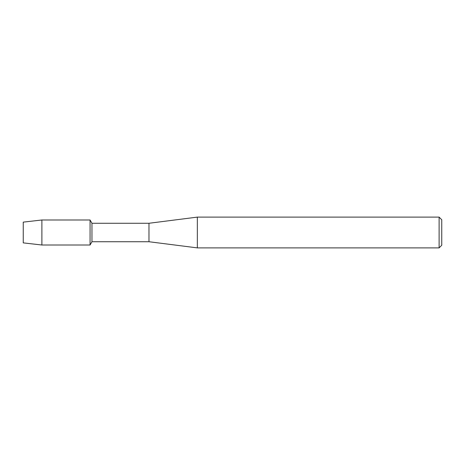 <?xml version="1.0" encoding="UTF-8"?>
<svg xmlns="http://www.w3.org/2000/svg" width="465" height="465" viewBox="0 0 465 465"><rect width="100%" height="100%" fill="white"/><g stroke="black" fill="none" stroke-linecap="round" stroke-linejoin="round"><path stroke-width="0.7" d="M23.25 242.875L23.25 222.125L41.891 219.992L90.071 219.992L91.96 223.27L148.974 223.27L197.334 217.114L439.111 217.114L441.75 219.753L441.75 245.247L439.111 247.886L197.334 247.886L148.974 241.73L91.96 241.73L90.071 245.008L90.071 219.992L90.071 245.008L41.891 245.008L23.25 242.875L23.25 222.125M91.96 241.73L91.96 223.27M148.974 241.73L148.974 223.27M197.334 247.886L197.334 217.114M439.111 247.886L439.111 217.114M41.891 245.008L41.891 219.992"/></g></svg>

